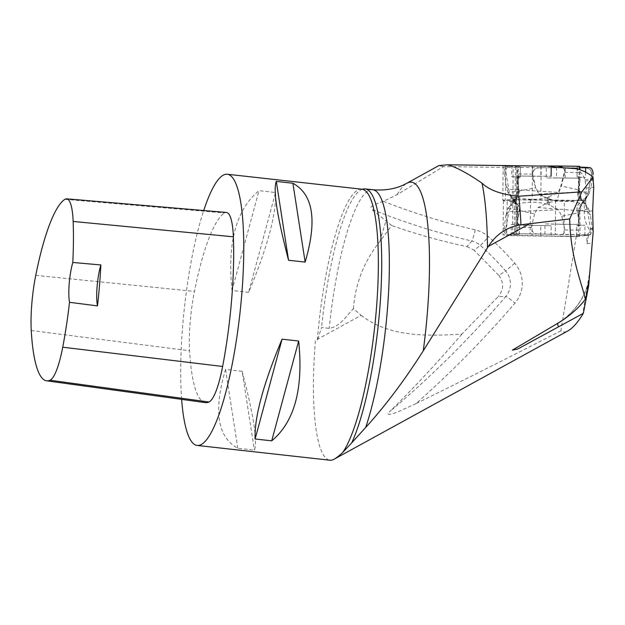 <?xml version="1.0" encoding="UTF-8"?>
<svg xmlns="http://www.w3.org/2000/svg" width="625" height="625" viewBox="0 0 625 625"><rect width="100%" height="100%" fill="white"/><g stroke="black" fill="none" stroke-linecap="round" stroke-linejoin="round"><path stroke-width="0.47" stroke-dasharray="3.12 2.34" d="M588.453 235.289L587.031 243.664L586.703 235.266L588.453 235.289L576.242 236.555L506.664 235.594L507.195 201.531L512.93 201.609L513.156 167.539L516.914 166.891L516.539 200.984L512.93 201.609M591.641 251.82L592.344 243.109L587.031 243.664M333.906 459.32L567.695 331.023C565.188 332.352 562.922 332.273 560.898 330.797L576.242 236.555M586.703 235.266L591.492 234.766L512.547 233.633L515.914 234.352L503.055 234.828L506.664 235.594M593.148 228.953L589.164 229.367L591.492 234.766M592.883 236.719L592.344 243.109M560.898 330.797C511.547 356.172 463.266 380.43 416.062 403.578A1033.258 1025.789 61.1 0 0 514.992 303.07A30.469 30.25 61.1 0 0 514.758 263.258A282.867 280.828 61.1 0 0 488.516 236.75A30.469 30.25 61.1 0 0 475.242 229.875A672.172 667.312 -118.9 0 1 383.344 201.32L397.188 194.609L443.414 166.578L513.156 167.539M443.414 166.578L438.875 165.594M516.492 201.008L516.867 166.906L503.164 166.125L505.789 165.633L539.391 166.055L551.211 166.859M317.773 339.141L321.57 327.5L329.195 328.352C340.078 326.797 346.234 315.883 353.484 308.648L361.18 315.32L317.773 339.141L317.328 339.992L315.422 340.43A136.438 27.898 -83.7 0 0 329.898 460.211M181.633 399.359A136.438 27.898 96.3 0 1 203.719 210.523M275.57 192.516C276.406 214.117 267.43 247.383 248.625 292.336L232.031 290.484C227.148 242.906 236.133 209.633 258.977 190.672L275.57 192.516L248.625 292.336M242.133 371.273C253.617 415.312 257.703 441.594 254.391 450.109L237.797 448.266C217.43 437.117 213.344 410.836 225.539 369.422L242.133 371.273L254.391 450.109M589.164 229.367C585.828 223.906 584.18 218.023 584.211 211.703L584.336 200.609L505.406 199.734L502.781 200.227L516.539 200.984M575.617 168.336L576.477 168.867C580.609 171.453 583.438 175.086 584.961 179.75L586.234 188.008L585.641 200.469L584.336 200.609M353.484 308.648C355.188 283.742 364.055 261.266 380.07 241.203L391.727 225.539L371.508 209.258A683.047 678.109 61.1 0 0 471.805 241.023L466.961 246.602C441.422 241.203 416.344 234.18 391.727 225.539M383.344 201.32C377.977 203.219 367.914 206.414 371.508 209.258M361.18 315.32C389.594 337.484 428.008 336.148 461.906 334.078L498.258 296.57L505.727 296.539A1022.391 1015 -118.9 0 1 389.266 412.016C413.062 388.766 437.273 362.781 461.906 334.078M416.062 403.578L399.766 411.031C395.609 413.031 384.391 416.844 389.266 412.016M362.57 189.18A137.117 28.039 -83.7 0 0 321.57 327.5M466.961 246.602L474.086 250.203L480.344 245.445A272 270.031 -118.9 0 1 505.578 270.938L498.875 275.461L474.086 250.203M498.875 275.461C504.008 282.68 503.797 289.719 498.258 296.57M585.641 200.469L512.93 199.531L516.297 200.258L503.438 200.734L507.195 201.531M503.438 200.734L503.055 234.828M503.164 166.125L502.781 200.227M505.789 165.633L505.406 199.734M565.375 168.195L557.273 200.078M555.664 200.305L555.281 234.398L563.969 234.539L564.086 224.312L555.398 224.172L555.281 234.398L544.891 234.125L545.008 223.898L555.398 224.172M530.492 199.672L530.109 233.766M512.93 199.531L512.547 233.633M514.82 200.375L514.438 234.469M205.367 402.617A136.438 27.898 96.3 0 1 189.594 350.766A57.984 11.859 96.3 0 1 194.438 291.391A136.438 27.898 96.3 0 1 224.562 212.984A57.984 11.859 96.3 0 1 226.437 212.461M237.797 448.266L225.539 369.422M232.031 290.484L258.977 190.672M547.047 203.32L547.703 197.477L549.055 196.781L548.406 202.625L538.039 207.547L534.617 213.891L516.633 209.883L516.062 227.32A5.414 0.656 90.5 0 0 516.641 233.805L519.227 234.352L519.344 224.125L517.492 224.312L517.375 234.539L519.227 234.352M519.344 224.125L517.75 223.789L517.914 209.289C517.469 204.508 516.438 201.781 514.812 201.094L515.203 202.492L514.578 201.437L511.055 203.117L510.969 203.859L511.023 197.25L510.969 203.859L510.297 206.039L508.008 208.445L506.008 214.93L508.953 211.531L505.688 229.016A5.414 5.375 -78.1 0 0 510.914 235.414L532 235.586L532.117 225.359L540.805 225.5L540.695 235.727L532 235.586M508.531 207.734L515.414 200.117L515.797 198.719L515.312 199.461L511.125 197.992L510.391 195.117L508.008 192.602L518.172 191.297L518.328 177.477A78.453 1.914 -179.4 0 0 518.328 177.469A78.453 1.914 -179.4 0 0 511.734 176.625L518.156 176.953L518.273 166.719L520.344 166.922L520.227 177.148L518.156 176.953M549.617 205.18L549.094 199.312L547.758 198.594L548.281 204.445L558.523 209.742L561.805 216.258L579.875 212.508L580.055 230.102A5.414 0.656 -89.5 0 1 579.352 236.32L576.75 235.773L576.758 225.508L578.711 225.359L578.594 235.586L576.75 235.773M578.594 235.586L584.844 235.398A78.453 1.914 -179.4 0 1 587.766 235.281C590.266 235.5 591.773 233.336 592.297 228.797L590.414 215.219L587.555 210.867L585.438 204.148L581.352 199.094L581 197.898L581.984 199.547L585.672 198.797L585.789 198.125L585.695 204.633L585.672 198.797L586.242 196.5L589.109 193.656L585.906 198.867L588.32 191.945L590.953 187.648L588.898 193.977C581.969 192.453 578.602 191.312 578.789 190.539L578.945 176.719A78.453 1.914 -179.4 0 0 578.945 176.727A78.453 1.914 -179.4 0 0 585.539 177.57L579.117 177.25L579.234 167.023L577.234 166.789L577.047 177.055L579.117 177.25M576.859 225.547L578.461 225.883L578.609 211.383C579.164 206.602 580.258 203.992 581.898 203.57L581.477 204.766L582.578 202.914L585.625 203.961L586.164 206.438L588.562 208.852C581.82 210.219 578.656 211.289 579.062 212.07L578.906 225.891A78.453 1.914 0.6 0 1 578.891 225.844A78.453 1.914 0.6 0 1 584.953 225.172L578.711 225.359M585.906 198.867L581.93 203.578L579.875 212.508L578.609 212.242M577.984 191.797L588.32 191.945L591.586 174.469A5.414 5.383 77.5 0 0 586.352 168.047L565.219 167.75L565.109 177.984L578.109 178.164A2.047 2.031 -102.5 0 1 580.086 180.586L577.82 192.656C577.508 197.445 579.617 200.164 584.164 200.813L580.188 199.461C569.805 202.102 559.438 202.055 549.094 199.312M581.898 203.57L586.234 196.492M556.562 167.703L546.281 167.742L546.172 177.977L556.453 177.93L556.562 167.703L565.219 167.75M547.758 198.594L538.898 194.172L535.656 187.758L532.672 174.133C533.242 169.594 535.727 167.469 540.125 167.75A78.453 1.914 0.6 0 1 546.281 167.742M515.18 200.398L517.539 191.367L517.414 173.922A5.414 0.562 90.8 0 1 518.039 167.445L520.266 166.953M518.273 166.719L511.852 166.398L511.734 176.625M508.008 192.602L506.102 186.07L504.156 170.656L505.281 167.914L506.32 166.938L508.82 166.211A78.453 1.914 0.6 0 1 511.852 166.398M514.812 201.094L511.555 197.445L509.422 193L505.773 171.977A5.414 5.383 -102.5 0 1 511.148 165.703L532.281 165.992L532.164 176.219L540.82 176.266L540.938 166.039M538.305 166.039L532.281 165.992M579.461 166.297L577.234 166.789M579.234 167.023L579.75 167.047M580.188 199.461C578.18 197.773 577.375 195.508 577.773 192.672L580.055 180.594L578.055 178.172A78.453 1.914 -179.4 0 0 546.172 177.977M565.109 177.984L556.453 177.93M538.898 194.172L577.906 191.984M591.586 174.469L593.195 174.117L590.953 187.648M585.602 172.141L585.539 177.57M577.125 177.016L578.492 176.711L578.328 191.219C578.773 196.008 579.773 198.641 581.32 199.102L586.156 206.438M581 197.898L578.797 191.227L578.945 176.727L578.492 176.711L578.945 176.719M540.695 235.727L551.078 236L551.195 225.773L540.805 225.5M561.805 216.258L564.82 229.977C564.242 234.492 561.727 236.547 557.289 236.141L579.336 236.32A5.414 0.656 -89.5 0 1 579.336 236.32L557.289 236.141A78.453 1.914 -179.4 0 0 551.078 236M564.086 224.312L577.055 224.414A2.047 2.031 -78.1 0 0 579.086 222.031L577.242 210.781L587.555 210.867L590.43 228.406A5.414 5.375 101.9 0 1 585.062 234.711L563.969 234.539L564.352 200.445M534.617 213.891L531.297 227.445C531.773 231.992 534.234 234.172 538.68 233.984A78.453 1.914 -179.4 0 0 544.891 234.125M517.375 234.539L511.133 234.727L511.25 224.5L517.492 224.312M506.008 214.93L503.773 230.297L504.812 233.07L505.797 234.063L508.211 234.844A78.453 1.914 -179.4 0 0 511.133 234.727M584.844 235.398L584.953 225.172M581.477 204.766L579.047 211.969C578.609 210 579.797 206.992 582.609 202.938M588.562 208.852L590.414 215.219M532.117 225.359L519.141 225.25A2.047 2.031 101.9 0 1 517.172 222.836L519.492 208.547L517.734 204.742L516.016 203.445L513.141 202.758L517.109 204.086C519.102 205.711 519.891 207.938 519.484 210.766L517.203 222.844L519.203 225.266A78.453 1.914 0.6 0 1 551.195 225.773M558.523 209.742L519.352 211.445M519.141 225.25L518.742 225.211M517.109 204.086C527.516 201.508 537.906 201.633 548.281 204.445M512.859 202.758L508.953 211.531L519.266 211.617M515.414 200.117L515.414 200.109C517.008 199.461 518.062 196.75 518.625 191.984L518.266 179.93M518.625 191.125L535.656 187.758M520.148 177.18L518.781 177.484L518.547 179.93M515.797 198.719L518.172 191.297C517.375 196.125 516.422 198.844 515.305 199.453M508.008 208.445L517.453 209.969L517.297 223.781A78.453 1.914 0.6 0 1 517.312 223.828A78.453 1.914 0.6 0 1 511.25 224.5M515.203 202.492L517.445 209.289L517.312 223.828M514.773 201.086L516.633 209.883L517.898 210.148M516.609 197.156C518.656 195.57 519.516 193.367 519.172 190.531L517.164 178.406L519.141 192.75L517.273 196.516L515.516 197.766L512.32 198.391L516.609 197.156C526.93 199.961 537.297 200.062 547.703 197.477M518.984 189.68L508.648 189.539L506.102 186.07M532.164 176.219L519.164 176.039A2.047 2.031 77.5 0 0 518.703 176.086L519.219 176.031A78.453 1.914 -179.4 0 0 551.102 176.227L540.82 176.266M549.055 196.781L558.008 192.406L519.055 189.844M519.164 176.039L517.164 178.406A2.047 2.031 77.5 0 1 518.703 176.086M563.305 167.977L564.375 169.438L564.688 172.312L561.398 185.969L558.008 192.406M538.039 207.547L577.156 210.594L579.055 222.023L577 224.406A78.453 1.914 0.6 0 1 545.008 223.898M577.242 210.781L577.102 209.914C576.883 205.117 579.039 202.453 583.57 201.906L579.57 203.172C577.547 204.813 576.703 207.055 577.047 209.906L577.156 210.594M579.57 203.172C569.227 200.297 558.836 200.117 548.406 202.625M581.352 199.102L579.43 190.109L561.398 185.969M578.344 190.352L579.43 190.109L579.953 172.523A5.414 0.562 -89.2 0 0 579.953 169.711M546.234 167.742C541.305 167.766 532.469 166.445 532.703 174.305C533.344 182.32 535.742 189.172 539.891 194.844C551.273 201.555 566.828 203.211 580.188 199.461C584.359 203.141 586.953 198.195 587.758 194.406L589.953 183.203C590.945 178.07 594.305 168.531 586.094 168.039L546.234 167.742M590.133 269.562L582.633 314.539M317.328 339.992A136.438 27.898 96.3 0 1 361.914 189.219M592.656 210.828L584.211 211.703M586.234 188.008L593.711 187.234M584.961 179.75L593.32 178.883M593.469 180.125L585.344 180.969M577.164 168.797L576.477 168.867M557.891 323.047A10.914 2.203 59.2 0 1 558.016 322.938A10.914 2.203 59.2 0 1 558.172 322.883A68.219 66.625 79.4 0 0 588.609 282.219M523.125 343.766L558.648 322.789M397.188 194.609A149.023 30.477 96.3 0 1 407.078 183.117M372.805 189.742A137.117 28.039 -83.7 0 0 329.195 328.352M380.07 241.203A149.023 30.477 96.3 0 1 386.031 220.953M475.242 229.875A10.914 0.977 103.1 0 1 471.805 241.023A19.594 19.453 -118.9 0 1 480.344 245.445A10.914 0.445 131.5 0 0 488.516 236.75M514.758 263.258L505.578 270.938A19.594 19.453 -118.9 0 1 505.727 296.539A10.914 1.227 -139.4 0 1 514.992 303.07M515.469 166.75L515.086 200.844M532.516 166.008L532.133 200.102M541.172 166.148L540.789 200.148M516.219 200.227L515.844 234.32M31.25 330.531L189.594 350.766M35.75 275.367L194.438 291.391M64.961 199.32L224.562 212.984M540.125 167.75L518.039 167.445M508.82 166.211L511.148 165.703M557.383 165.992L557.797 166M588.68 167.531L586.352 168.047M587.766 235.281L585.062 234.711M538.68 233.984L516.641 233.805M508.211 234.844L510.914 235.414M564.82 229.977L580.055 230.102M579.086 211.383L578.609 211.383M518.172 191.297L518.328 177.469L518.781 177.484M532.672 174.133L517.414 173.922M518.148 191.977L518.625 191.984M503.82 228.625L505.688 229.016M517.297 223.781L517.75 223.789M504.164 172.336L505.773 171.977M531.297 227.445L516.062 227.32M517.445 209.289L517.914 209.289M564.688 172.312L579.953 172.523M578.797 191.227L578.328 191.219M592.297 228.797L590.43 228.406M512.344 350.156L558.016 322.938C573.992 313.078 584.281 298.836 588.891 280.195M516.297 200.258L515.914 234.352M510.969 203.594L511.023 197.477M585.781 198.305L585.703 204.414M578.789 190.555C579.125 196.82 581.938 199.406 582.016 199.516M579.047 211.969L578.891 225.844M576.648 235.734L576.758 225.508M515.172 200.406L510.188 206.172M520.344 166.922L520.227 177.148M507.336 234.773L509.852 235.297M517.469 209.953C516.656 204.773 515.68 201.945 514.555 201.453M511.555 197.445L508.273 192.984M510.391 195.117L514.812 201.141M507.773 166.297L509.922 165.828M519.328 234.391L519.445 224.164M584.969 203.375L588.531 208.812M577.164 166.82L577.047 177.055"/><path stroke-width="0.94" d="M588.672 285.688L583.469 312.766A79.133 77.289 -100.6 0 1 582.828 313.617L517.836 348.961L512.344 350.156L558.648 322.789C569.828 315.773 578.711 307.969 585.305 299.375C586.625 295.164 587.727 289.445 588.609 282.219C589.117 277.57 588.922 282.352 588.672 285.688L593.18 231.68L592.656 210.828L593.711 187.234L593.039 176.984C588.586 173.344 583.297 170.609 577.164 168.797L551.211 166.859M583.469 312.766L582.633 314.539C577.422 322.891 572.492 328.352 567.844 330.938L333.906 459.32C336.18 458.094 339.141 455.789 342.773 452.406L351.711 442.867A137.117 28.039 -83.7 0 0 380.961 291.047A137.117 28.039 -83.7 0 0 365.172 188.898A137.117 28.039 -83.7 0 0 362.57 189.18L361.914 189.219A136.438 27.898 96.3 0 1 376.859 302.977A136.438 27.898 96.3 0 1 342.773 452.406M488.305 246.461L423.258 350.836A149.023 30.477 96.3 0 0 407.078 183.117L438.875 165.594L447.5 164.789C455.633 166.859 467.148 172.984 482.055 183.164C489.32 190.227 501.547 194.578 518.734 196.234L581.859 191.844L569.711 218.945L520.953 224.789C507.125 226.961 496.242 234.188 488.305 246.461L528.945 224.156M539.391 166.055L447.5 164.789M203.719 210.523A136.438 27.898 96.3 0 1 227.328 174.25A136.438 27.898 96.3 0 1 240.961 303.469A136.438 27.898 96.3 0 1 201.172 444.555A136.438 27.898 96.3 0 1 197.172 445.445L329.898 460.211A136.438 27.898 -83.7 0 0 333.906 459.32M197.172 445.445A136.438 27.898 96.3 0 1 181.633 399.359M305.148 262.086C317.344 220.672 313.258 194.398 292.891 183.25L276.297 181.398C272.977 189.914 277.062 216.195 288.555 260.242L305.148 262.086L292.891 183.25M271.711 440.836C294.555 421.875 303.539 388.602 298.656 341.023L282.062 339.18C263.258 384.125 254.273 417.398 255.117 438.992L271.711 440.836L298.656 341.023M585.305 299.375C582.594 285.008 570.375 258.383 569.711 218.945M423.258 350.836C404.594 380.234 385.398 405.773 365.688 427.453L351.711 442.867M582.828 313.617L583.383 313.297M581.859 191.844L593.039 176.984M588.609 282.219L588.891 280.195M66.703 198.836L226.437 212.461A57.984 11.859 96.3 0 1 233.375 236.805A136.438 27.898 96.3 0 1 222.625 366.469A57.984 11.859 96.3 0 1 208.969 402.016A136.438 27.898 96.3 0 1 205.367 402.617L46.547 380.82A132.32 27.062 96.3 0 1 31.25 330.531A53.875 11.016 96.3 0 1 35.75 275.367A132.32 27.062 96.3 0 1 64.961 199.32A53.875 11.016 96.3 0 1 66.703 198.836A53.875 11.016 96.3 0 1 73.148 221.453A132.32 27.062 96.3 0 1 72.797 262.469L100.859 264.938A27.289 5.578 -83.7 0 0 97.484 305.891A133.039 27.203 -83.7 0 0 100.859 264.938M97.484 305.891L69.516 302.305A132.32 27.062 96.3 0 1 62.727 347.203A53.875 11.016 96.3 0 1 50.039 380.234A132.32 27.062 96.3 0 1 46.547 380.82M69.516 302.305A27.289 5.578 96.3 0 1 72.797 262.469M282.062 339.18L255.117 438.992M276.297 181.398L288.555 260.242M563.305 167.977L561.609 166.836L557.383 165.992A78.453 1.914 0.6 0 1 551.219 166L538.305 166.039M579.75 167.047L585.656 167.344L585.602 172.141M593.195 174.117C592.773 169.562 591.266 167.367 588.68 167.531A78.453 1.914 0.6 0 1 585.656 167.344M551.219 166L551.102 176.227M579.953 169.711A5.414 0.562 -89.2 0 0 579.477 166.297A5.414 0.562 -89.2 0 0 579.461 166.297L557.797 166M518.734 196.234A195.641 40.008 96.3 0 1 520.953 224.789M558.367 326.641A10.914 2.203 59.2 0 1 557.891 323.047M487.477 247.68A184.023 37.633 -83.7 0 0 482.055 183.164M365.688 427.453A137.117 28.039 -83.7 0 0 389.141 278.711A137.117 28.039 -83.7 0 0 372.805 189.742L365.172 188.898M50.039 380.234L208.969 402.016M73.148 221.453L233.375 236.805M62.727 347.203L222.625 366.469M361.914 189.219L227.328 174.25M407.078 183.117C397.461 188.594 386.031 190.805 372.805 189.742M557.586 165.992L579.477 166.297"/></g></svg>
